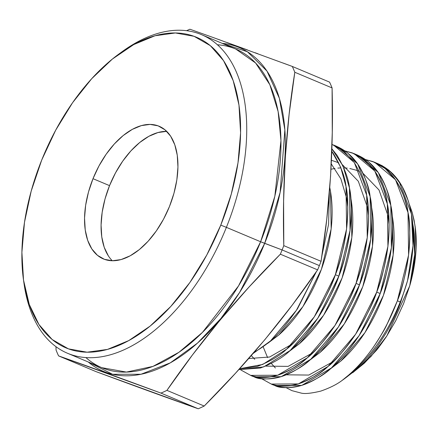 <?xml version="1.0" encoding="UTF-8"?>
<svg xmlns="http://www.w3.org/2000/svg" width="438" height="438" viewBox="0 0 438 438"><rect width="100%" height="100%" fill="white"/><g stroke="black" fill="none" stroke-linecap="round" stroke-linejoin="round"><path stroke-width="0.66" d="M108.356 255.88L104.222 247.311L101.769 236.903L101.079 225.061L102.18 212.238L105.038 198.923L109.538 185.635A71.952 40.652 -67.2 0 1 166.714 131.362A71.952 40.652 -67.2 0 0 109.538 185.635L93.004 178.688A71.952 40.652 112.8 0 1 159.131 126.253A71.952 40.652 112.8 0 1 169.479 206.479L163.511 219.235L156.3 230.963L148.132 241.218L139.311 249.605L130.179 255.797L121.085 259.564L112.385 260.752L104.414 259.329L97.466 255.332L91.821 248.926L87.688 240.358L85.235 229.95L84.545 218.108L85.645 205.285L88.503 191.975L93.004 178.688L98.972 165.931L106.182 154.203L114.356 143.949L123.177 135.561L132.309 129.369L141.397 125.602L150.097 124.408L158.074 125.837L165.016 129.834L170.667 136.24L174.795 144.808L177.253 155.216L177.943 167.059L176.837 179.881L173.979 193.191L169.479 206.479A71.952 40.652 112.8 0 1 103.357 258.913A71.952 40.652 112.8 0 1 93.004 178.688A71.952 40.652 112.8 0 1 158.074 125.837A71.952 40.652 112.8 0 1 169.479 206.479A71.952 40.652 112.8 0 1 104.414 259.329A71.952 40.652 112.8 0 1 93.004 178.688L109.538 185.635A71.952 40.652 -67.2 0 0 112.309 260.752A71.952 40.652 -67.2 0 1 109.538 185.635L115.506 172.884L122.717 161.151L130.891 150.896L139.711 142.514L148.843 136.317L157.932 132.555L166.632 131.362M291.878 390.63L286.118 387.657L291.878 390.63L300.862 393.006L291.878 390.63M320.742 391.112C311.035 393.428 304.41 394.063 300.862 393.006C304.394 394.063 311.018 393.428 320.742 391.112C329.743 387.964 336.866 384.4 342.111 380.425C336.888 384.389 329.765 387.953 320.742 391.112M344.328 378.848L357.819 368.522L367.767 358.596L377.206 346.754L385.998 333.159C392.213 322.253 397.102 311.938 400.666 302.215L400.244 301.979A122.279 69.084 112.8 0 1 344.328 378.848A122.279 69.084 112.8 0 1 342.111 380.425L350.197 373.828L358.147 366.08C362.286 361.908 367.367 355.623 373.379 347.225C380.699 336.05 385.161 328.61 386.759 324.908L397.381 300.775C383.787 336.083 365.363 362.631 342.111 380.425A122.279 69.084 112.8 0 0 400.244 301.979L397.381 300.775C385.451 332.152 369.223 356.943 348.692 375.147L342.111 380.425A122.279 69.084 112.8 0 0 400.244 301.979A122.279 69.084 -67.2 0 0 407.515 280.731C408.972 275.387 410.379 268.133 411.731 258.967C412.908 248.702 413.423 241.656 413.275 237.823L412.125 218.365L410.592 209.501L408.386 201.097L401.975 186.041L393.089 174.045L382.204 165.706L374.714 162.306L395.519 179.777C402.927 192.304 407.088 203.232 408.008 212.572C410.11 220.949 410.302 235.102 408.594 255.031C405.451 275.36 401.712 290.608 397.381 300.775L400.244 301.979A122.279 69.084 -67.2 0 0 407.515 280.731L413.012 245.702L411.463 214.023L399.023 181.305L388.703 170.054L376.428 163.067M409.322 204.294L412.218 212.485L414.118 220.336L415.394 228.735C415.952 232.518 416.166 238.524 416.029 246.747C416.084 250.191 415.443 256.635 414.113 266.074C412.656 274.412 411.189 281.01 409.722 285.861A107.907 60.964 -67.2 0 0 415.153 226.638L416.029 246.747C416.078 250.202 415.443 256.641 414.113 266.074C412.651 274.423 411.189 281.021 409.722 285.861L403.606 303.622L395.722 320.775L386.398 336.658L375.777 351.002L364.334 363.19L352.798 372.634L364.334 363.19L375.777 351.002C377.047 349.787 380.589 345.002 386.398 336.658L395.722 320.775L403.606 303.622L409.722 285.861L414.638 254.473L413.176 226.068L412.711 223.583L413.176 226.068L414.638 254.473L409.722 285.861A107.907 60.964 -67.2 0 0 415.043 225.882A107.907 60.964 -67.2 0 1 415.049 225.942M412.218 212.485L414.95 225.22M297.566 308.626L316.356 271.702L297.566 308.626C286.266 324.952 277.254 335.716 270.542 340.906C277.21 335.771 286.217 325.012 297.566 308.626M254.275 352.152A122.279 69.084 -67.2 0 0 270.542 340.906L253.131 353.477L270.542 340.906A122.279 69.084 -67.2 0 1 254.275 352.152A122.279 69.084 -67.2 0 0 270.542 340.906L296.34 310.394L316.351 271.713M55.987 346.682L56.059 350.066A200.708 113.393 -67.2 0 0 58.582 355.886L160.97 393.1A200.708 113.393 -67.2 0 0 166.933 390.368L192.353 355.087L219.662 320.605L249.058 287.005L280.353 254.193A200.708 113.393 -67.2 0 0 282.099 249.928L264.678 243.364A175.572 99.196 112.8 0 0 222.219 43.362L247.443 51.766L266.961 71.06L279.4 98.364L284.864 129.845L280.128 192.402L264.678 243.364L260.621 241.749L274.834 196.251L280.955 140.543L278.119 111.542L269.841 84.715L255.584 62.979L235.764 49.056L201.529 34.662A172.818 97.636 112.8 0 1 226.391 227.355L220.774 225.121A168.471 95.183 112.8 0 1 107.638 349.365A168.471 95.183 112.8 0 1 23.575 280.512A168.471 95.183 112.8 0 1 41.714 160.045L31.18 191.154L24.49 222.323L21.9 252.348L23.515 280.074L29.269 304.443L38.944 324.509L52.16 339.505L68.421 348.856L87.096 352.201L107.463 349.415L128.75 340.594L150.13 326.091L170.782 306.458L189.917 282.45L206.796 254.987L220.774 225.121L231.308 194.012L237.998 162.843L240.588 132.818L238.973 105.093L233.219 80.723L223.544 60.658L210.322 45.662L194.061 36.31L175.392 32.965L155.019 35.752L133.738 44.572L112.358 59.075L91.701 78.709L72.571 102.716L55.692 130.179L41.714 160.045A168.471 95.183 -67.2 0 1 118.753 54.137A168.471 95.183 -67.2 0 1 225.236 63.373A168.471 95.183 -67.2 0 1 220.774 225.121A168.471 95.183 112.8 0 1 68.421 348.856A168.471 95.183 112.8 0 1 41.714 160.045A168.471 95.183 -67.2 0 1 194.061 36.31A168.471 95.183 -67.2 0 1 220.774 225.121L226.391 227.355L220.774 225.121M23.575 280.512L24.106 284.169A172.818 97.636 -67.2 0 0 110.338 354.802A172.818 97.636 -67.2 0 0 226.391 227.355L260.621 241.749A172.818 97.636 -67.2 0 0 235.764 49.056M280.353 254.193L317.627 269.868A200.708 113.393 112.8 0 0 319.373 265.603A200.708 113.393 112.8 0 1 317.627 269.868L292.212 305.144L264.902 339.631L235.502 373.231L204.212 406.037L166.933 390.368C199.493 342.768 237.297 297.38 280.353 254.193A200.708 113.393 -67.2 0 0 282.099 249.928L319.373 265.603A200.708 113.393 -67.2 0 0 321.065 261.316L283.791 245.641A200.708 113.393 112.8 0 1 282.099 249.928L319.373 265.603A200.708 113.393 112.8 0 1 317.627 269.868L292.212 305.144L264.902 339.631L235.502 373.231L204.212 406.037A200.708 113.393 112.8 0 1 198.25 408.774L95.862 371.561L58.582 355.886A200.708 113.393 -67.2 0 1 56.059 350.066A200.708 113.393 -67.2 0 0 58.582 355.886L160.97 393.1A200.708 113.393 -67.2 0 0 166.933 390.368L192.353 355.087L219.662 320.605L249.058 287.005L280.353 254.193A200.708 113.393 -67.2 0 0 282.099 249.928L319.373 265.603A200.708 113.393 -67.2 0 0 321.065 261.316L283.791 245.641A200.708 113.393 112.8 0 1 282.099 249.928L260.621 241.749L238.513 285.943L202.394 332.458L178.907 352.305L152.944 366.398L126.418 372.081L101.802 367.679A172.818 97.636 -67.2 0 0 260.621 241.749L226.391 227.355A172.818 97.636 -67.2 0 1 67.567 353.285A172.818 97.636 -67.2 0 1 23.849 282.324A172.818 97.636 -67.2 0 0 109.604 355.004A172.818 97.636 -67.2 0 0 226.391 227.355A172.818 97.636 112.8 0 0 230.968 61.429A172.818 97.636 112.8 0 0 121.737 51.952L119.213 53.803M222.219 43.362A175.572 99.196 112.8 0 1 264.678 243.364A175.572 99.196 112.8 0 1 88.257 361.98L112.561 374.282L140.998 374.255L170.283 362.867L197.505 343.096L220.829 318.568L239.602 292.469L264.678 243.364L260.621 241.749A172.818 97.636 -67.2 0 0 217.423 44.769M271.303 384.066L274.757 385.517C280.002 388.391 289.02 388.342 301.804 385.38C314.911 380.31 324.804 374.485 331.478 367.909C338.366 362.801 347.558 352.059 359.067 335.689C369.787 318.114 376.822 304.065 380.168 293.542L376.713 292.086C373.368 302.614 366.332 316.663 355.612 334.238C344.104 350.608 334.911 361.345 328.024 366.458C321.35 373.034 311.456 378.859 298.349 383.929C285.565 386.891 276.548 386.94 271.303 384.066L261.475 378.635L271.303 384.066L298.349 383.929L328.024 366.458L355.612 334.238L376.713 292.086C364.783 323.463 348.555 348.248 328.024 366.458C307.377 383.814 288.472 389.683 271.303 384.066M250.635 375.377L254.089 376.828C259.334 379.702 268.352 379.653 281.136 376.691C294.243 371.621 304.136 365.796 310.81 359.22C317.698 354.112 326.89 343.37 338.399 327C349.119 309.425 356.154 295.376 359.499 284.848L356.045 283.397C352.7 293.92 345.664 307.974 334.944 325.549C323.436 341.914 314.243 352.656 307.356 357.769C300.682 364.345 290.788 370.165 277.681 375.235C264.897 378.202 255.88 378.246 250.635 375.377L240.807 369.946L250.635 375.377L277.681 375.235L307.356 357.769L334.944 325.549L356.045 283.397C344.115 314.769 327.887 339.56 307.356 357.769C286.709 375.125 267.804 380.994 250.635 375.377M257.013 366.546L239.602 368.73L262.701 364.465L286.687 349.081L314.276 316.86L335.377 274.708C332.031 285.231 324.996 299.285 314.276 316.86C302.767 333.225 293.575 343.967 286.687 349.081C280.013 355.656 270.12 361.476 257.013 366.546M238.803 369.612L263.714 366.891L290.142 350.531C310.673 332.322 326.901 307.531 338.831 276.159L317.731 318.311L290.142 350.531L263.714 366.891L238.803 369.612L260.468 368.002C273.575 362.932 283.468 357.107 290.142 350.531C297.03 345.418 306.222 334.681 317.731 318.311C328.451 300.736 335.486 286.687 338.831 276.159L335.377 274.708C323.447 306.08 307.219 330.871 286.687 349.081L262.701 364.465L239.602 368.73M385.998 333.159C392.234 322.215 397.124 311.9 400.666 302.215L397.381 300.775L408.594 255.031L408.008 212.572L395.519 179.777L385.155 168.526L372.831 161.562L365.719 159.624L374.714 162.306M387.926 246.342C384.783 266.671 381.044 281.919 376.713 292.086L380.168 293.542C384.498 283.37 388.238 268.122 391.38 247.793C393.094 227.864 392.897 213.711 390.795 205.334C389.875 196 385.714 185.066 378.306 172.539L357.501 155.068L354.046 153.612L374.851 171.088C382.259 183.615 386.42 194.543 387.34 203.884C389.442 212.26 389.634 226.413 387.926 246.342M271.341 384.077L274.763 385.517L301.809 385.38L331.478 367.909L359.067 335.689L380.168 293.542L376.713 292.086L387.926 246.342L387.34 203.878L374.851 171.088L364.487 159.837L352.163 152.873L345.051 150.935L354.046 153.612M367.258 237.653C364.115 257.982 360.375 273.23 356.045 283.397L359.499 284.848C363.836 274.681 367.57 259.433 370.712 239.104C372.426 219.175 372.229 205.022 370.126 196.646C369.207 187.305 365.046 176.377 357.638 163.85L336.833 146.38L333.378 144.923L354.183 162.399C361.591 174.926 365.752 185.854 366.672 195.189C368.774 203.566 368.966 217.719 367.258 237.653M250.673 375.388L254.095 376.828L281.141 376.691L310.81 359.22L338.399 327L359.499 284.848L356.045 283.397L367.258 237.653L366.672 195.189L354.364 162.662L344.159 151.422L333.378 144.923M346.589 228.959C343.447 249.288 339.707 264.541 335.377 274.708L338.831 276.159C343.168 265.992 346.901 250.744 350.044 230.415C351.758 210.486 351.561 196.334 349.458 187.957C348.538 178.616 344.377 167.688 336.97 155.161L331.878 148.805L342.981 165.953L349.458 187.951L350.044 230.415L338.831 276.159L335.377 274.708L346.589 228.959L346.004 186.5L340.665 167.201L331.79 151.34L333.515 153.711C340.923 166.232 345.084 177.166 346.004 186.5C348.106 194.877 348.298 209.03 346.589 228.959M186.588 30.698A200.708 113.393 112.8 0 1 189.895 29.226A200.708 113.393 112.8 0 0 186.588 30.698A200.708 113.393 112.8 0 1 189.895 29.226L212.518 37.279L189.895 29.226M317.627 269.868C285.072 317.468 247.267 362.856 204.212 406.037A200.708 113.393 112.8 0 1 198.25 408.774L95.862 371.561L58.582 355.886C87.397 366.058 121.529 378.465 160.97 393.1L198.25 408.774C169.303 398.553 135.172 386.146 95.862 371.561L58.582 355.886M319.373 265.603A200.708 113.393 -67.2 0 0 321.065 261.316L326.759 219.203L330.559 176.3L332.272 132.511L332.092 87.934A200.708 113.393 -67.2 0 0 329.568 82.114L292.288 66.439A200.708 113.393 112.8 0 1 294.812 72.259L332.092 87.934A200.708 113.393 -67.2 0 0 329.568 82.114L292.288 66.439L212.518 37.279L292.288 66.439A200.708 113.393 112.8 0 1 294.812 72.259L332.092 87.934L332.272 132.511L330.559 176.3L326.759 219.203L321.065 261.316L283.791 245.641L283.61 201.064L285.319 157.275L289.118 114.373L294.812 72.259L332.092 87.934A200.708 113.393 -67.2 0 0 329.568 82.114L292.288 66.439A200.708 113.393 112.8 0 1 294.812 72.259L289.118 114.373L285.319 157.275L283.61 201.064L283.791 245.641A200.708 113.393 112.8 0 1 282.099 249.928L264.678 243.364A175.572 99.196 112.8 0 1 88.257 361.98M204.212 406.037L166.933 390.368A200.708 113.393 -67.2 0 1 160.97 393.1L198.25 408.774A200.708 113.393 112.8 0 0 204.212 406.037L166.933 390.368M85.908 357.572A172.818 97.636 -67.2 0 0 260.621 241.749L226.391 227.355A172.818 97.636 112.8 0 0 230.591 60.8A172.818 97.636 112.8 0 0 120.28 53.036A172.818 97.636 112.8 0 1 201.529 34.662M328.588 224.294L329.343 192.884L328.588 224.294L321.957 255.48M415.109 226.32L415.733 231.494L416.1 248.653L414.074 266.983L409.722 285.861L386.825 335.968L370.981 356.472L353.493 372.097M329.77 187.557L330.504 191.313L331.172 228.844L321.432 269.277L302.959 306.54L278.771 335.037L267.585 343.441L278.771 335.037L302.959 306.54L321.432 269.277L331.172 228.844L330.504 191.313L329.77 187.557L330.504 191.313C334.38 215.376 331.358 241.365 321.432 269.277C311.002 297.008 296.783 318.93 278.771 335.037L267.585 343.441M350.707 197.522L351.172 200.002L351.84 237.533L342.1 277.971L323.627 315.229L299.439 343.726L288.248 352.136L299.439 343.726L323.627 315.229L342.1 277.971L351.84 237.533L351.172 200.002L350.707 197.522L351.172 200.002C355.048 224.064 352.026 250.054 342.1 277.971C331.67 305.697 317.451 327.619 299.439 343.726L288.248 352.136M371.375 206.21L371.84 208.691L372.508 246.222L362.768 286.66L344.295 323.917L320.107 352.42L308.916 360.824L320.107 352.42L344.295 323.917L362.768 286.66L372.508 246.222L371.84 208.691L371.375 206.21L371.84 208.691C375.716 232.759 372.694 258.748 362.768 286.66C352.338 314.385 338.12 336.307 320.107 352.42L308.916 360.824M392.043 214.899L392.508 217.379L393.176 254.916L383.436 295.349L364.964 332.612L340.775 361.109L329.584 369.513L340.775 361.109L364.964 332.612L383.436 295.349L393.176 254.916L392.508 217.379L392.043 214.899L392.508 217.379C396.385 241.447 393.362 267.437 383.436 295.349C373.006 323.08 358.788 344.996 340.775 361.109L329.584 369.513M274.763 385.517C291.927 391.139 310.832 385.27 331.478 367.909C352.01 349.705 368.238 324.914 380.168 293.542L391.38 247.793L390.795 205.334L378.355 172.616L368.035 161.365L355.76 154.379M254.095 376.828C271.259 382.445 290.164 376.576 310.81 359.22C331.342 341.016 347.569 316.225 359.499 284.848L370.712 239.104L370.126 196.646L357.687 163.921L347.367 152.676L335.092 145.69M331.259 163.861L340.901 178.912L346.578 198.069L347.816 207.65M292.162 344.054L269.638 357.008L248.718 358.525M331.429 160.281L338.733 162.783M342.417 164.726L358.339 181.294L367.247 206.758L368.484 216.345M312.831 352.743L288.116 366.376L265.674 366.119M254.735 359.313L251.302 355.579M330.98 169.238L334.982 168.46M337.835 168.099L340.939 167.896M343.808 167.896L347.274 168.137M349.825 168.504L356.57 170.305L359.401 171.477M363.086 173.415L379.007 189.982L387.915 215.447L389.152 225.033M333.499 361.432L308.785 375.065L286.342 374.813M275.403 368.002L271.357 363.485M267.602 357.638L263.2 346.891M352.716 372.694L357.819 368.522L367.767 358.596L377.206 346.754M407.515 280.731L400.666 302.215L400.244 301.979A122.279 69.084 -67.2 0 0 407.515 280.731L400.666 302.215L407.515 280.731C413.516 256.268 414.83 234.034 411.463 214.023C406.497 187.355 394.775 170.355 376.286 163.018M109.538 185.635L93.004 178.688M365.719 159.624L372.831 161.562C391.32 168.904 403.042 185.904 408.008 212.572C412.289 239.794 408.747 269.195 397.381 300.775M380.168 293.542L380.173 293.537C391.534 261.957 395.076 232.556 390.795 205.334C385.829 178.666 374.107 161.666 355.618 154.324M345.051 150.935L352.163 152.873C370.652 160.209 382.374 177.215 387.34 203.878C391.621 231.105 388.079 260.506 376.713 292.086M359.499 284.848L359.505 284.848C370.866 253.268 374.408 223.867 370.126 196.646C365.161 169.977 353.439 152.977 334.95 145.635M332.009 144.376L344.159 151.422L354.364 162.662L366.672 195.189C370.953 222.416 367.411 251.817 356.045 283.397M338.831 276.159L338.837 276.159C350.197 244.579 353.74 215.178 349.458 187.951L342.981 165.953L331.878 148.805M331.79 151.34L340.665 167.201L346.004 186.5C350.285 213.722 346.743 243.128 335.377 274.708M253.131 353.477L270.542 340.906M160.97 393.1L198.25 408.774M283.791 245.641C282.214 185.641 285.888 127.847 294.812 72.259M292.288 66.439L283.266 63.099M257.938 53.77L255.069 52.713M247.601 49.981L226.813 42.426M219.996 39.968L217.67 39.13M332.092 87.934C333.663 147.934 329.989 205.729 321.065 261.316M412.711 223.583L413.176 226.068C416.264 244.021 415.109 263.95 409.722 285.861M101.802 367.679L67.567 353.285"/></g></svg>

